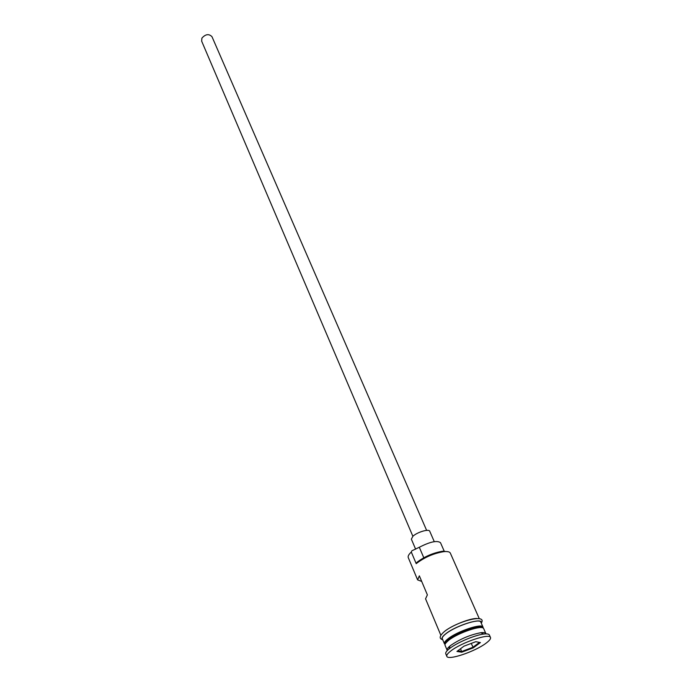 <?xml version="1.0" encoding="UTF-8"?>
<svg xmlns="http://www.w3.org/2000/svg" width="692" height="692" viewBox="0 0 692 692"><rect width="100%" height="100%" fill="white"/><g stroke="black" fill="none" stroke-linecap="round" stroke-linejoin="round"><path stroke-width="1.04" d="M411.697 551.005L411.308 552.052C408.756 554.379 407.744 556.238 408.263 557.614L417.605 579.879L421.696 581.418M415.632 549.188L411.368 539.163L412.873 536.291L201.657 41.148L201.9 38.121C205.55 34.072 208.915 33.597 211.986 36.702L426.627 530.375M450.008 645.973L450.743 645.394C460.197 638.984 470.223 634.763 480.793 632.713C483.725 632.358 485.412 632.644 485.862 633.569L483.673 628.596C482.921 624.443 458.009 632.739 448.606 640.342C445.83 642.513 444.645 644.14 445.043 645.238L447.144 650.246C446.781 649.278 447.733 647.859 450.008 645.973L448.987 649.018C446.435 651.12 445.363 652.712 445.769 653.784L446.816 656.301C447.811 660.791 475.17 651.57 486.078 643.171C489.469 640.645 490.939 638.751 490.49 637.496C489.72 632.955 461.555 642.427 450.881 650.913C447.75 653.317 446.392 655.116 446.816 656.301M483.051 627.981L483.016 627.108C482.255 622.938 457.36 631.216 447.966 638.837C445.198 641.008 444.013 642.634 444.411 643.733L445.017 644.364M490.49 637.496L489.382 634.996C488.881 633.967 486.986 633.656 483.708 634.062C474.997 635.04 457.282 642.505 449.809 648.369L448.987 649.018M440.847 635.247L425.554 598.814L427.379 594.895L419.352 575.839L417.605 579.879M411.308 552.052L416.212 563.669L416.956 562.311C424.637 556.506 433.227 552.813 442.716 551.213L448.156 551.732M483.016 627.108L480.836 622.177C480.04 617.939 455.198 626.156 445.847 633.82C443.088 636 441.92 637.643 442.326 638.759L444.411 643.733M480.404 642.565L473.337 647.816L461.702 652.219L456.936 651.44L463.96 646.164L475.793 641.692L480.404 642.565M479.297 618.691L450.328 553.116C449.662 551.766 447.456 551.282 443.728 551.662C433.728 553.349 424.68 557.242 416.584 563.349L416.212 563.669M444.402 551.593L440.501 542.701C437.162 540.218 430.095 541.741 419.309 547.26L412.025 550.72M412.873 536.291C417.138 532.148 429.057 528.601 429.741 531.248L434.273 541.646M457.784 650.809L461.815 651.475L472.904 647.279L479.478 642.392M460.621 648.672L461.702 652.219M471.235 643.413L473.337 647.816M445.276 643.742L448.797 639.754C457.204 632.964 479.236 625.127 482.428 627.748M482.765 627.852L482.748 627.817C482.013 623.76 457.741 631.831 448.58 639.252C445.873 641.372 444.714 642.963 445.103 644.036L445.12 644.07M481.139 622.869C483.267 617.03 455.942 625.412 445.648 633.855C442.231 636.588 441.219 638.457 442.612 639.46M444.593 631.355C451.928 625.395 470.24 618.129 476.978 618.492M419.309 547.26L423.798 557.761M445.959 642.782L448.823 640.152C456.339 634.114 476.174 626.649 481.251 627.575M442.75 639.771C438.944 638.664 439.385 636.026 444.056 631.839C456.435 621.468 487.713 613.069 481.277 623.172M480.793 632.713L483.708 634.062M416.956 562.311L416.584 563.349M442.716 551.213L443.728 551.662"/></g></svg>
